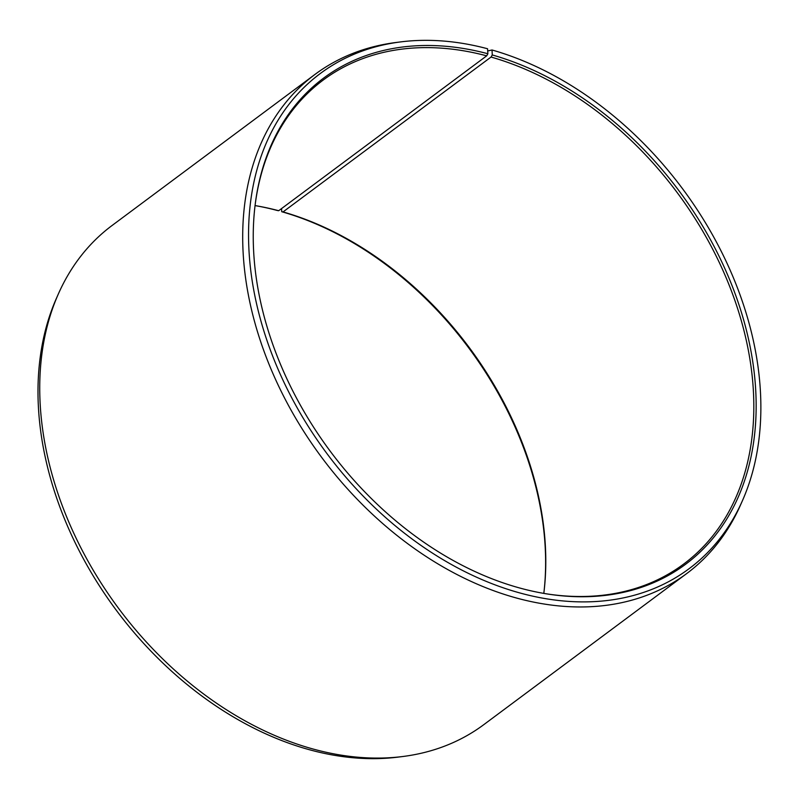 <?xml version="1.0" encoding="UTF-8"?>
<svg xmlns="http://www.w3.org/2000/svg" width="799" height="799" viewBox="0 0 799 799"><rect width="100%" height="100%" fill="white"/><g stroke="black" fill="none" stroke-linecap="round" stroke-linejoin="round"><path stroke-width="1.2" d="M281.727 211.715A303.051 217.628 53.3 0 1 543.809 593.397A301.752 216.689 53.3 0 0 283.036 211.925L281.727 211.715L281.578 208.559M545.337 593.657A301.752 216.689 53.3 0 0 683.644 564.084A301.752 216.689 53.3 0 0 731.375 290.836A301.752 216.689 53.3 0 0 491.055 57.039L283.036 211.925M487.71 50.966L492.024 49.987A308.704 221.693 53.3 0 1 742.351 500.873A308.704 221.693 53.3 0 1 521.837 593.487A308.704 221.693 53.3 0 1 256.07 301.553A308.704 221.693 53.3 0 1 400.619 41.908A308.704 221.693 53.3 0 1 487.57 48.759L487.879 53.743A303.051 217.628 53.3 0 0 255.34 203.326A303.051 217.628 53.3 0 0 521.527 588.493A303.051 217.628 53.3 0 0 546.067 593.777A303.051 217.628 53.3 0 0 754.705 377.258A303.051 217.628 53.3 0 0 492.264 54.951L491.055 57.039M400.619 41.908L395.994 42.497A311.181 223.46 53.3 0 0 315.076 74.347A311.181 223.46 53.3 0 0 266.786 358.601A311.181 223.46 53.3 0 0 518.181 598.481A311.181 223.46 53.3 0 0 686.75 573.532A311.181 223.46 53.3 0 0 740.463 505.138L742.351 500.873M315.076 74.347L112.11 225.468A311.181 223.46 53.3 0 0 58.397 293.862A311.181 223.46 53.3 0 0 315.225 749.602A311.181 223.46 53.3 0 0 402.866 756.503A311.181 223.46 53.3 0 0 483.794 724.653L686.75 573.532M58.397 293.862L56.509 298.127A308.704 221.693 53.3 0 0 311.3 750.241A308.704 221.693 53.3 0 0 398.242 757.092L402.866 756.503M278.681 210.716A301.752 216.689 53.3 0 0 255.061 205.593A303.051 217.628 53.3 0 1 277.343 210.507L278.681 210.716L486.691 55.84A301.752 216.689 53.3 0 0 323.235 80.03A301.752 216.689 53.3 0 0 255.251 204.055M492.024 49.987L492.264 54.951M487.879 53.743L486.691 55.84"/></g></svg>
